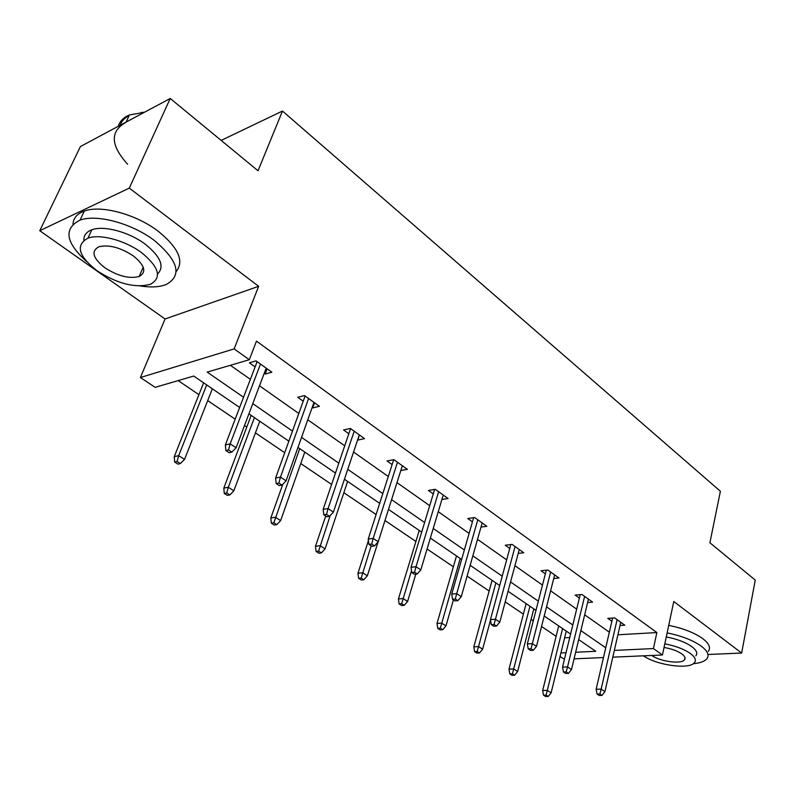 <?xml version="1.0" encoding="UTF-8"?>
<svg xmlns="http://www.w3.org/2000/svg" width="795" height="795" viewBox="0 0 795 795"><rect width="100%" height="100%" fill="white"/><g stroke="black" fill="none" stroke-linecap="round" stroke-linejoin="round"><path stroke-width="1.19" d="M643.254 655.835L645.61 657.137M707.947 654.484L741.656 653.053L673.782 601.517L662.434 655L612.796 657.157M170.229 98.471L129.307 188.117L39.75 230.709L80.404 146.548L170.229 98.471L258.027 170.756L282.473 111.042L720.399 491.26L709.895 542.746L755.25 580.092L741.656 653.053M564.45 659.254L560.038 656.511M178.16 380.606L198.919 394.658M207.694 400.591L235.181 419.184M244.522 425.504L246.798 427.044M255.424 432.878L284.709 452.693M300.748 463.545L331.614 484.433M343.847 492.701L376.105 514.524M384.969 520.526L415.914 541.455M427.074 549.007L453.369 566.795M467.102 576.097L489.144 591.003M505.222 601.885L523.368 614.157M531.09 619.385L533.266 620.855M541.554 626.46L556.122 636.318M239.643 407.487L193.712 376.045L155.174 387.344L140.407 377.526L234.147 348.896L249.322 359.738L207.187 372.1L243.548 397.252M39.75 230.709L165.072 318.984L140.407 377.526M282.473 111.042L221.159 140.407M314.522 402.787L312.683 407.934L319.431 406.305L304.465 395.572L297.737 397.281L303.223 401.197M312.683 407.934L312.147 407.557M400.819 470.531L407.368 469.328L393.873 459.659L387.056 460.971L392.124 464.578M480.995 527.075L486.828 526.29L474.615 517.535L467.748 518.509L472.439 521.848M553.727 578.512L558.984 578.005L547.874 570.045L540.997 570.74L545.36 573.851M620.02 625.486L624.8 625.178L614.644 617.904L607.787 618.361L611.872 621.273M230.391 365.293L250.365 379.364M259.498 385.794L298.811 413.479M307.794 419.8L344.722 445.816M353.556 452.027L388.298 476.503M396.983 482.615L429.707 505.67M438.254 511.682L469.12 533.425M477.517 539.338L506.663 559.859M514.931 565.682L542.468 585.08M550.607 590.814L576.663 609.159M584.673 614.803L609.348 632.184M617.894 634.788L656.869 632.562L256.487 341.115L249.322 359.738M587.624 602.521L592.633 602.123L582.01 594.511L575.143 595.087L579.366 598.088M518.231 553.39L523.756 552.754L512.109 544.406L505.232 545.241L509.754 548.461M441.911 499.479L448.072 498.515L435.253 489.313L428.396 490.445L433.275 493.924M359.449 434.984L357.75 440.072L364.537 438.631L350.337 428.455L343.559 429.956L348.826 433.712M267.15 368.83L265.172 374.057L271.85 372.199L256.05 360.87L249.392 362.808L255.125 366.892M265.172 374.057L264.188 373.362M656.869 632.562L653.42 648.561L662.434 655M165.072 318.984L258.643 286.319L129.307 188.117M258.643 286.319L234.147 348.896M603.475 657.564L574.069 658.836M614.336 650.419L653.42 648.561M252.77 403.631L292.471 431.099M301.543 437.369L338.829 463.167M347.753 469.338L382.822 493.596M391.587 499.658L424.609 522.504M433.225 528.466L464.359 550.001M472.836 555.864L502.221 576.196M510.559 581.96L538.334 601.169M546.533 606.843L572.798 625.019M580.867 630.594L605.73 647.796M575.65 652.258L595.753 651.294L578.7 639.617M570.591 634.072L544.207 616.006M535.969 610.361L508.065 591.261M499.687 585.527L470.163 565.315M461.647 559.481L430.353 538.056M421.688 532.123L388.497 509.396M379.682 503.364L344.424 479.226M335.47 473.095L297.966 447.416M288.853 441.175L248.915 413.837M560.902 652.953L566.04 652.715M564.619 637.819L569.747 637.53M612.617 618.043L596.151 689.245L601.149 689.126L617.099 619.663M599.887 694.025L597.105 694.085L599.211 695.466L601.994 695.406L599.887 694.025L601.149 689.126L604.925 691.63L620.756 622.276M596.151 689.245L597.105 694.085M601.994 695.406L604.925 691.63M543.512 695.198L545.618 696.529L548.212 696.48L546.105 695.138L543.512 695.198L542.667 690.517L547.328 690.408L551.124 692.823L566.269 631.111M546.105 695.138L562.592 628.597M542.667 690.517L558.706 625.933M551.124 692.823L548.212 696.48M693.26 663.726C700.007 663.09 704.529 661.46 706.815 658.836C709.518 655.299 707.689 651.085 701.329 646.196C692.972 640.273 681.573 635.851 667.124 632.899M708.275 651.433C710.978 647.846 709.16 643.592 702.83 638.673C694.502 632.731 683.134 628.298 668.724 625.377M666.27 636.934C677.022 639.001 685.548 642.241 691.849 646.643C696.5 650.191 697.831 653.252 695.844 655.835M643.533 655.825C656.451 665.266 689.414 669.827 694.472 662.672C696.45 660.118 695.108 657.087 690.448 653.55C684.127 649.167 675.581 645.928 664.799 643.851M651.741 655.468C660.118 661.539 681.236 664.411 684.475 659.85C685.777 658.19 684.902 656.223 681.852 653.927C677.4 650.886 671.467 648.74 664.034 647.478M140.298 285.962C150.98 287.621 159.666 287.104 166.374 284.431C182.383 275.328 178.319 260.641 154.2 240.368C131.95 223.425 96.692 213.835 80.047 220.126C63.371 228.622 65.548 242.425 86.576 261.535M176.132 271.671C184.46 261.217 178.487 247.742 158.195 231.236C136.074 214.243 100.935 204.693 84.29 211.082C77.185 213.686 73.418 218.039 72.981 224.14M83.892 240.239C83.713 235.32 86.357 231.842 91.842 229.795C103.748 225.184 129.048 231.981 145.177 244.154C160.669 256.636 164.794 266.593 157.559 274.027M97.219 270.896C117.551 283.835 135.289 288.297 150.454 284.282C162.15 277.723 159.159 267.16 141.47 252.562C125.262 240.428 99.872 233.601 87.977 238.142C75.287 245.158 78.357 256.079 97.219 270.896M133.341 255.93C120.423 247.483 108.945 244.423 98.898 246.758C90.839 251.22 92.816 258.216 104.831 267.746C117.898 276.103 129.346 279.015 139.165 276.481C146.817 272.208 144.869 265.361 133.341 255.93M125.978 122.321C109.889 131.284 110.445 145.266 127.637 164.267M144.273 112.363L129.446 114.947C123.553 117.421 119.836 121.198 118.296 126.266M120.174 125.262C121.615 121.128 124.596 117.898 129.148 115.593M141.113 112.463L144.412 112.294M580.201 594.66L562.532 667.094L567.541 666.906L584.623 596.379M566.249 671.914L563.466 672.014L565.662 673.454L568.445 673.365L566.249 671.914L567.541 666.906L571.496 669.519L588.439 599.122M562.532 667.094L563.466 672.014M568.445 673.365L571.496 669.519M546.304 570.204L527.333 643.91L532.342 643.632L550.647 572.032M531.01 648.76L528.228 648.899L530.543 650.409L533.326 650.27L531.01 648.76L532.342 643.632L536.486 646.375L554.652 574.894M527.333 643.91L528.228 648.899M533.326 650.27L536.486 646.375M509.824 673.902L512.03 675.293L514.623 675.203L512.417 673.812L509.824 673.902L509.009 669.152L513.679 668.973L517.634 671.497L533.793 608.881M512.417 673.812L529.957 606.247M509.009 669.152L526.121 603.624M517.634 671.497L514.623 675.203M474.605 651.642L476.911 653.102L479.504 652.973L477.199 651.512L474.605 651.642L473.82 646.822L478.481 646.564L482.625 649.207L490.525 620.11M477.199 651.512L495.871 582.914M473.82 646.822L492.085 580.32M482.625 649.207L479.504 652.973M510.817 544.565L490.435 619.593L495.444 619.235L515.071 546.533M494.083 624.482L491.3 624.671L493.715 626.261L496.497 626.072L494.083 624.482L495.444 619.235L499.797 622.117L519.264 549.534M490.435 619.593L491.3 624.671M496.497 626.072L499.797 622.117M437.737 628.348L440.152 629.869L442.745 629.7L440.331 628.169L437.737 628.348L437.002 623.449L441.652 623.111L445.985 625.874L453.428 599.827M440.331 628.169L460.216 558.507M437.002 623.449L456.499 555.953M445.985 625.874L442.745 629.7M473.631 517.664L451.719 594.084L456.718 593.627L477.775 519.791M455.306 599.003L452.534 599.241L455.078 600.911L457.85 600.672L455.306 599.003L456.718 593.627L461.279 596.648L482.168 522.951M451.719 594.084L452.534 599.241M457.85 600.672L461.279 596.648M399.12 603.942L401.654 605.542L404.228 605.313L401.694 603.713L399.12 603.942L398.424 598.963L403.055 598.536L407.606 601.437L415.815 574.129M401.694 603.713L411.522 570.591M398.424 598.963L419.253 530.454M407.606 601.437L404.228 605.313M434.636 489.422L411.035 567.282L416.014 566.716L438.621 491.737M414.563 572.221L411.8 572.519L414.473 574.278L417.246 573.98L414.563 572.221L416.014 566.716L420.813 569.896L443.242 495.047M411.035 567.282L411.8 572.519M417.246 573.98L420.813 569.896M358.615 578.333L361.268 580.012L363.832 579.734L361.178 578.054L358.615 578.333L357.959 573.284L362.58 572.758L367.35 575.799L378.082 541.932M361.178 578.054L371.156 545.857M357.959 573.284L368.433 540.59M367.35 575.799L363.832 579.734M393.684 459.699L368.234 539.08L373.193 538.404L397.48 462.253M371.702 544.048L368.94 544.416L371.762 546.254L374.515 545.897L371.702 544.048L373.193 538.404L378.251 541.743L402.34 465.731M368.234 539.08L368.94 544.416M374.515 545.897L378.251 541.743M316.072 551.452L318.865 553.221L321.409 552.883L318.616 551.114L316.072 551.452L315.486 546.314L320.067 545.688L325.076 548.878L347.624 481.412M318.616 551.114L330.193 515.567M315.486 546.314L325.702 516.044M325.076 548.878L321.409 552.883M350.555 428.614L323.148 509.376L328.077 508.571L354.202 431.218M326.536 514.355L323.794 514.792L326.765 516.74L329.498 516.313L326.536 514.355L328.077 508.571L333.403 512.099L359.31 434.885M323.148 509.376L323.794 514.792M329.498 516.313L333.403 512.099M271.353 523.19L274.285 525.048L276.809 524.64L273.878 522.782L271.353 523.19L270.817 517.972L275.358 517.227L280.635 520.586L304.793 452.087M273.878 522.782L299.705 448.609M270.817 517.972L282.841 484.225M280.635 520.586L276.809 524.64M305.091 396.019L275.597 478.043L280.466 477.099L308.589 398.534M278.876 483.042L276.173 483.559L279.303 485.606L282.016 485.099L278.876 483.042L280.466 477.099L286.091 480.816L313.975 402.399M275.597 478.043L276.173 483.559M282.016 485.099L286.091 480.816M224.27 493.437L227.36 495.384L229.864 494.917L226.764 492.96L224.27 493.437L223.812 488.13L228.294 487.255L233.849 490.793L259.756 421.251M226.764 492.96L228.294 487.255L254.41 417.594M223.812 488.13L251.18 415.387M233.849 490.793L229.864 494.917M257.123 361.646L225.353 444.942L230.172 443.839L260.482 364.05M228.523 449.94L225.85 450.546L229.159 452.713L231.842 452.116L228.523 449.94L230.172 443.839L236.115 447.774L266.166 368.125M225.353 444.942L225.85 450.546M231.842 452.116L236.115 447.774M174.642 462.064L177.901 464.131L180.366 463.574L177.096 461.507L174.642 462.064L174.254 456.678L178.676 455.654L184.539 459.391L212.345 388.795M177.096 461.507L178.676 455.654L206.71 384.939M174.254 456.678L203.629 382.832M184.539 459.391L180.366 463.574M684.952 657.515L684.475 659.85M126.087 122.102L129.446 114.947M143.219 267.209L139.165 276.481M91.842 229.795L87.977 238.142M80.047 220.126L84.29 211.082"/></g></svg>
